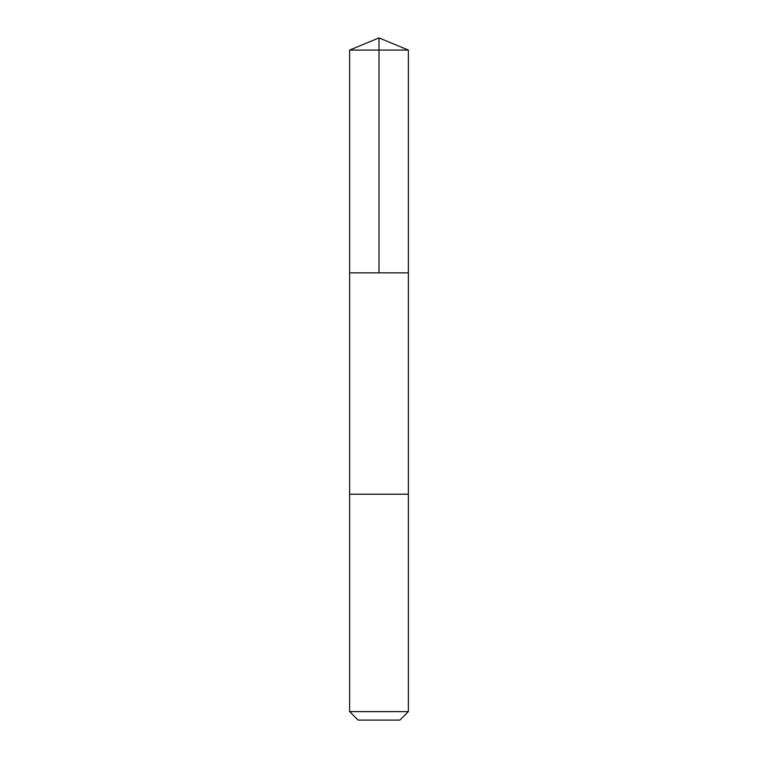 <?xml version="1.0" encoding="UTF-8"?>
<svg xmlns="http://www.w3.org/2000/svg" width="758" height="758" viewBox="0 0 758 758"><rect width="100%" height="100%" fill="white"/><g stroke="black" fill="none" stroke-linecap="round" stroke-linejoin="round"><path stroke-width="1.14" d="M349.637 272.833L408.363 272.833L408.363 50.066L349.637 50.066L349.637 272.833L408.363 272.833L408.363 494.207L349.637 494.207L349.637 272.833M405.757 494.207L349.637 494.207L349.637 711.62L408.363 711.62L408.363 494.207L405.757 494.207M408.363 711.62L399.892 720.1L358.108 720.1L349.637 711.62M349.637 50.066L379 37.9L379 272.833M379 37.9L408.363 50.066"/></g></svg>
